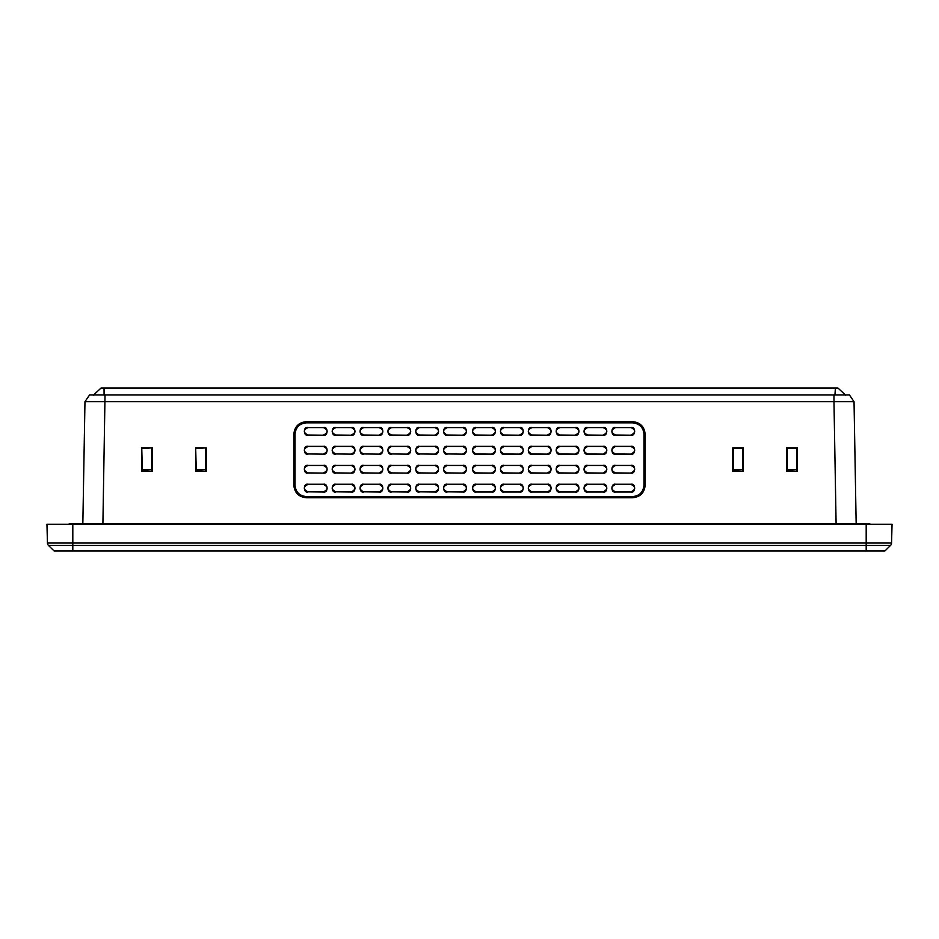 <?xml version="1.0" encoding="UTF-8"?>
<svg xmlns="http://www.w3.org/2000/svg" width="939" height="939" viewBox="0 0 939 939"><rect width="100%" height="100%" fill="white"/><g stroke="black" fill="none" stroke-linecap="round" stroke-linejoin="round"><path stroke-width="1.41" d="M462.81 472.904C467.599 470.439 467.599 467.974 462.81 465.486L447.21 465.486C442.422 467.939 442.422 470.416 447.21 472.904L462.81 473.068C467.516 474.207 467.516 464.171 462.81 465.31L462.81 465.486M462.81 491.836C467.599 489.383 467.599 486.918 462.81 484.43L447.21 484.43C442.422 486.883 442.422 489.36 447.21 491.836L462.81 492.013C467.516 493.151 467.516 483.116 462.81 484.254L462.81 484.43M434.957 453.96C439.745 451.506 439.745 449.03 434.957 446.541L419.357 446.541C414.569 448.995 414.569 451.471 419.357 453.96L434.957 454.136C439.663 455.274 439.663 445.227 434.957 446.365L434.957 446.541M434.957 472.904C439.745 470.439 439.745 467.974 434.957 465.486L419.357 465.486C414.569 467.939 414.569 470.416 419.357 472.904L434.957 473.068C439.663 474.207 439.663 464.171 434.957 465.31L434.957 465.486M434.957 491.836C439.745 489.383 439.745 486.918 434.957 484.43L419.357 484.43C414.569 486.883 414.569 489.36 419.357 491.836L434.957 492.013C439.663 493.151 439.663 483.116 434.957 484.254L434.957 484.43M407.103 453.96C411.892 451.506 411.892 449.03 407.103 446.541L391.493 446.541C386.704 448.995 386.704 451.471 391.493 453.96L407.103 454.136C411.798 455.274 411.798 445.227 407.103 446.365L407.103 446.541M407.103 472.904C411.892 470.439 411.892 467.974 407.103 465.486L391.493 465.486C386.704 467.939 386.704 470.416 391.493 472.904L407.103 473.068C411.798 474.207 411.798 464.171 407.103 465.31L407.103 465.486M407.103 491.836C411.892 489.383 411.892 486.918 407.103 484.43L391.493 484.43C386.704 486.883 386.704 489.36 391.493 491.836L407.103 492.013C411.798 493.151 411.798 483.116 407.103 484.254L407.103 484.43M379.239 453.96C384.028 451.506 384.028 449.03 379.239 446.541L363.639 446.541C358.851 448.995 358.851 451.471 363.639 453.96L379.239 454.136C383.945 455.274 383.945 445.227 379.239 446.365L379.239 446.541M379.239 472.904C384.028 470.439 384.028 467.974 379.239 465.486L363.639 465.486C358.851 467.939 358.851 470.416 363.639 472.904L379.239 473.068C383.945 474.207 383.945 464.171 379.239 465.31L379.239 465.486M379.239 491.836C384.028 489.383 384.028 486.918 379.239 484.43L363.639 484.43C358.851 486.883 358.851 489.36 363.639 491.836L379.239 492.013C383.945 493.151 383.945 483.116 379.239 484.254L379.239 484.43M351.386 453.96C356.174 451.506 356.174 449.03 351.386 446.541L335.786 446.541C330.998 448.995 330.998 451.471 335.786 453.96L351.386 454.136C356.092 455.274 356.092 445.227 351.386 446.365L351.386 446.541M351.386 472.904C356.174 470.439 356.174 467.974 351.386 465.486L335.786 465.486C330.998 467.939 330.998 470.416 335.786 472.904L351.386 473.068C356.092 474.207 356.092 464.171 351.386 465.31L351.386 465.486M351.386 491.836C356.174 489.383 356.174 486.918 351.386 484.43L335.786 484.43C330.998 486.883 330.998 489.36 335.786 491.836L351.386 492.013C356.092 493.151 356.092 483.116 351.386 484.254L351.386 484.43M323.521 453.96C328.31 451.506 328.31 449.03 323.521 446.541L307.922 446.541C303.133 448.995 303.133 451.471 307.922 453.96L323.521 454.136C328.227 455.274 328.227 445.227 323.521 446.365L323.521 446.541M323.521 472.904C328.31 470.439 328.31 467.974 323.521 465.486L307.922 465.486C303.133 467.939 303.133 470.416 307.922 472.904L323.521 473.068C328.227 474.207 328.227 464.171 323.521 465.31L323.521 465.486M323.521 491.836C328.31 489.383 328.31 486.918 323.521 484.43L307.922 484.43C303.133 486.883 303.133 489.36 307.922 491.836L323.521 492.013C328.227 493.151 328.227 483.116 323.521 484.254L323.521 484.43M491.79 453.96C496.578 451.506 496.578 449.03 491.79 446.541L476.19 446.541C471.401 448.995 471.401 451.471 476.19 453.96L491.79 454.136C496.496 455.274 496.496 445.227 491.79 446.365L476.19 446.365C471.484 445.227 471.484 455.262 476.19 454.136L491.79 454.136M491.79 472.904C496.578 470.439 496.578 467.974 491.79 465.486L476.19 465.486C471.401 467.939 471.401 470.416 476.19 472.904L491.79 473.068C496.496 474.207 496.496 464.171 491.79 465.31L476.19 465.31C471.484 464.171 471.484 474.207 476.19 473.068L491.79 473.068M491.79 491.836C496.578 489.383 496.578 486.918 491.79 484.43L476.19 484.43C471.401 486.883 471.401 489.36 476.19 491.836L491.79 492.013C496.496 493.151 496.496 483.116 491.79 484.254L476.19 484.254C471.484 483.116 471.484 493.151 476.19 492.013L491.79 492.013M519.643 453.96C524.432 451.506 524.432 449.03 519.643 446.541L504.043 446.541C499.255 448.995 499.255 451.471 504.043 453.96L519.643 454.136C524.349 455.274 524.349 445.227 519.643 446.365L504.043 446.365C499.337 445.227 499.337 455.262 504.043 454.136L519.643 454.136M519.643 472.904C524.432 470.439 524.432 467.974 519.643 465.486L504.043 465.486C499.255 467.939 499.255 470.416 504.043 472.904L519.643 473.068C524.349 474.207 524.349 464.171 519.643 465.31L504.043 465.31C499.337 464.171 499.337 474.207 504.043 473.068L519.643 473.068M519.643 491.836C524.432 489.383 524.432 486.918 519.643 484.43L504.043 484.43C499.255 486.883 499.255 489.36 504.043 491.836L519.643 492.013C524.349 493.151 524.349 483.116 519.643 484.254L504.043 484.254C499.337 483.116 499.337 493.151 504.043 492.013L519.643 492.013M547.507 453.96C552.296 451.506 552.296 449.03 547.507 446.541L531.897 446.541C527.108 448.995 527.108 451.471 531.897 453.96L547.507 454.136C552.202 455.274 552.202 445.227 547.507 446.365L531.897 446.365C527.202 445.227 527.19 455.262 531.897 454.136L547.507 454.136M547.507 472.904C552.296 470.439 552.296 467.974 547.507 465.486L531.897 465.486C527.108 467.939 527.108 470.416 531.897 472.904L547.507 473.068C552.202 474.207 552.202 464.171 547.507 465.31L531.897 465.31C527.202 464.171 527.19 474.207 531.897 473.068L547.507 473.068M547.507 491.836C552.296 489.383 552.296 486.918 547.507 484.43L531.897 484.43C527.108 486.883 527.108 489.36 531.897 491.836L547.507 492.013C552.202 493.151 552.202 483.116 547.507 484.254L531.897 484.254C527.202 483.116 527.19 493.151 531.897 492.013L547.507 492.013M575.361 453.96C580.149 451.506 580.149 449.03 575.361 446.541L559.761 446.541C554.972 448.995 554.972 451.471 559.761 453.96L575.361 454.136C580.067 455.274 580.067 445.227 575.361 446.365L559.761 446.365C555.055 445.227 555.055 455.262 559.761 454.136L575.361 454.136M575.361 472.904C580.149 470.439 580.149 467.974 575.361 465.486L559.761 465.486C554.972 467.939 554.972 470.416 559.761 472.904L575.361 473.068C580.067 474.207 580.067 464.171 575.361 465.31L559.761 465.31C555.055 464.171 555.055 474.207 559.761 473.068L575.361 473.068M575.361 491.836C580.149 489.383 580.149 486.918 575.361 484.43L559.761 484.43C554.972 486.883 554.972 489.36 559.761 491.836L575.361 492.013C580.067 493.151 580.067 483.116 575.361 484.254L559.761 484.254C555.055 483.116 555.055 493.151 559.761 492.013L575.361 492.013M603.214 453.96C608.003 451.506 608.003 449.03 603.214 446.541L587.614 446.541C582.826 448.995 582.826 451.471 587.614 453.96L603.214 454.136C607.92 455.274 607.92 445.227 603.214 446.365L587.614 446.365C582.908 445.227 582.908 455.262 587.614 454.136L603.214 454.136M603.214 472.904C608.003 470.439 608.003 467.974 603.214 465.486L587.614 465.486C582.826 467.939 582.826 470.416 587.614 472.904L603.214 473.068C607.92 474.207 607.92 464.171 603.214 465.31L587.614 465.31C582.908 464.171 582.908 474.207 587.614 473.068L603.214 473.068M603.214 491.836C608.003 489.383 608.003 486.918 603.214 484.43L587.614 484.43C582.826 486.883 582.826 489.36 587.614 491.836L603.214 492.013C607.92 493.151 607.92 483.116 603.214 484.254L587.614 484.254C582.908 483.116 582.908 493.151 587.614 492.013L603.214 492.013M631.078 453.96C635.867 451.506 635.867 449.03 631.078 446.541L615.479 446.541C610.69 448.995 610.69 451.471 615.479 453.96L631.078 454.136C635.785 455.274 635.785 445.227 631.078 446.365L615.479 446.365C610.773 445.227 610.773 455.262 615.479 454.136L631.078 454.136M631.078 472.904C635.867 470.439 635.867 467.974 631.078 465.486L615.479 465.486C610.69 467.939 610.69 470.416 615.479 472.904L631.078 473.068C635.785 474.207 635.785 464.171 631.078 465.31L615.479 465.31C610.773 464.171 610.773 474.207 615.479 473.068L631.078 473.068M631.078 491.836C635.867 489.383 635.867 486.918 631.078 484.43L615.479 484.43C610.69 486.883 610.69 489.36 615.479 491.836L631.078 492.013C635.785 493.151 635.785 483.116 631.078 484.254L615.479 484.254C610.773 483.116 610.773 493.151 615.479 492.013L631.078 492.013M351.386 435.015C356.174 432.562 356.174 430.085 351.386 427.597L335.786 427.597C330.998 430.05 330.998 432.527 335.786 435.015L351.386 435.191C356.092 436.33 356.092 426.283 351.386 427.421L351.386 427.597M379.239 435.015C384.028 432.562 384.028 430.085 379.239 427.597L363.639 427.597C358.851 430.05 358.851 432.527 363.639 435.015L379.239 435.191C383.945 436.33 383.945 426.283 379.239 427.421L379.239 427.597M407.103 435.015C411.892 432.562 411.892 430.085 407.103 427.597L391.493 427.597C386.704 430.05 386.704 432.527 391.493 435.015L407.103 435.191C411.798 436.33 411.798 426.283 407.103 427.421L407.103 427.597M434.957 435.015C439.745 432.562 439.745 430.085 434.957 427.597L419.357 427.597C414.569 430.05 414.569 432.527 419.357 435.015L434.957 435.191C439.663 436.33 439.663 426.283 434.957 427.421L434.957 427.597M462.81 435.015C467.599 432.562 467.599 430.085 462.81 427.597L447.21 427.597C442.422 430.05 442.422 432.527 447.21 435.015L462.81 435.191C467.516 436.33 467.516 426.283 462.81 427.421L462.81 427.597M491.79 435.015C496.578 432.562 496.578 430.085 491.79 427.597L476.19 427.597C471.401 430.05 471.401 432.527 476.19 435.015L491.79 435.191C496.496 436.33 496.496 426.283 491.79 427.421L476.19 427.421C471.484 426.283 471.484 436.318 476.19 435.191L491.79 435.191M519.643 435.015C524.432 432.562 524.432 430.085 519.643 427.597L504.043 427.597C499.255 430.05 499.255 432.527 504.043 435.015L519.643 435.191C524.349 436.33 524.349 426.283 519.643 427.421L504.043 427.421C499.337 426.283 499.337 436.318 504.043 435.191L519.643 435.191M547.507 435.015C552.296 432.562 552.296 430.085 547.507 427.597L531.897 427.597C527.108 430.05 527.108 432.527 531.897 435.015L547.507 435.191C552.202 436.33 552.202 426.283 547.507 427.421L531.897 427.421C527.202 426.283 527.19 436.318 531.897 435.191L547.507 435.191M575.361 435.015C580.149 432.562 580.149 430.085 575.361 427.597L559.761 427.597C554.972 430.05 554.972 432.527 559.761 435.015L575.361 435.191C580.067 436.33 580.067 426.283 575.361 427.421L559.761 427.421C555.055 426.283 555.055 436.318 559.761 435.191L575.361 435.191M603.214 435.015C608.003 432.562 608.003 430.085 603.214 427.597L587.614 427.597C582.826 430.05 582.826 432.527 587.614 435.015L603.214 435.191C607.92 436.33 607.92 426.283 603.214 427.421L587.614 427.421C582.908 426.283 582.908 436.318 587.614 435.191L603.214 435.191M631.078 435.015C635.867 432.562 635.867 430.085 631.078 427.597L615.479 427.597C610.69 430.05 610.69 432.527 615.479 435.015L631.078 435.191C635.785 436.33 635.785 426.283 631.078 427.421L615.479 427.421C610.773 426.283 610.773 436.318 615.479 435.191L631.078 435.191M323.521 435.015C328.31 432.562 328.31 430.085 323.521 427.597L307.922 427.597C303.133 430.05 303.133 432.527 307.922 435.015L323.521 435.191C328.227 436.33 328.227 426.283 323.521 427.421L323.521 427.597M462.81 453.96C467.599 451.506 467.599 449.03 462.81 446.541L447.21 446.541C442.422 448.995 442.422 451.471 447.21 453.96L462.81 454.136C467.516 455.274 467.516 445.227 462.81 446.365L462.81 446.541M866.674 523.563L69.263 523.563L69.228 524.232L869.772 524.232L869.737 523.563L866.192 524.232L892.05 524.232L891.557 543.035A3.568 3.568 0 0 1 890.489 545.477A3.568 3.568 0 0 0 891.557 543.035L866.192 543.035L866.192 545.477L890.489 545.477A3.568 3.568 0 0 0 891.557 543.035M854.889 450.708L854.678 439.041M836.097 523.563L833.973 401.657L84.968 401.657L82.843 523.563L84.968 401.657L89.545 394.979L849.455 394.979L854.032 401.657L856.157 523.563L854.032 401.657L849.455 394.979M854.396 422.937L854.408 423.63L854.396 422.937M797.258 471.355L797.246 447.88L786.718 447.88L786.706 471.355L797.258 471.355L787.316 470.732L787.305 448.466L796.659 448.466L796.648 470.732M786.706 471.355L787.316 470.732M797.246 447.88L796.659 448.466M786.718 447.88L787.305 448.466M462.81 454.136L447.21 453.96M447.21 446.541L447.21 446.365C442.504 445.227 442.504 455.262 447.21 454.136M447.21 446.365L462.81 446.365M323.521 435.191L307.922 435.015M307.922 427.597L307.922 427.421C303.215 426.283 303.215 436.318 307.922 435.191M307.922 427.421L323.521 427.421M462.81 435.191L447.21 435.015M447.21 427.597L447.21 427.421C442.504 426.283 442.504 436.318 447.21 435.191M447.21 427.421L462.81 427.421M434.957 435.191L419.357 435.015M419.357 427.597L419.357 427.421C414.651 426.283 414.651 436.318 419.357 435.191M419.357 427.421L434.957 427.421M407.103 435.191L391.493 435.015M391.493 427.597L391.493 427.421C386.798 426.283 386.786 436.318 391.493 435.191M391.493 427.421L407.103 427.421M379.239 435.191L363.639 435.015M363.639 427.597L363.639 427.421C358.933 426.283 358.933 436.318 363.639 435.191M363.639 427.421L379.239 427.421M335.786 427.597L351.386 427.421M335.786 427.421C331.08 426.283 331.08 436.318 335.786 435.191L335.786 435.015M351.386 435.191L335.786 435.191M323.521 492.013L307.922 491.836M307.922 484.43L307.922 484.254C303.215 483.116 303.215 493.151 307.922 492.013M307.922 484.254L323.521 484.254M323.521 473.068L307.922 472.904M307.922 465.486L307.922 465.31C303.215 464.171 303.215 474.207 307.922 473.068M307.922 465.31L323.521 465.31M323.521 454.136L307.922 453.96M307.922 446.541L307.922 446.365C303.215 445.227 303.215 455.262 307.922 454.136M307.922 446.365L323.521 446.365M351.386 492.013L335.786 491.836M335.786 484.43L335.786 484.254C331.08 483.116 331.08 493.151 335.786 492.013M335.786 484.254L351.386 484.254M351.386 473.068L335.786 472.904M335.786 465.486L335.786 465.31C331.08 464.171 331.08 474.207 335.786 473.068M335.786 465.31L351.386 465.31M351.386 454.136L335.786 453.96M335.786 446.541L335.786 446.365C331.08 445.227 331.08 455.262 335.786 454.136M335.786 446.365L351.386 446.365M379.239 492.013L363.639 491.836M363.639 484.43L363.639 484.254C358.933 483.116 358.933 493.151 363.639 492.013M363.639 484.254L379.239 484.254M379.239 473.068L363.639 472.904M363.639 465.486L363.639 465.31C358.933 464.171 358.933 474.207 363.639 473.068M363.639 465.31L379.239 465.31M379.239 454.136L363.639 453.96M363.639 446.541L363.639 446.365C358.933 445.227 358.933 455.262 363.639 454.136M363.639 446.365L379.239 446.365M407.103 492.013L391.493 491.836M391.493 484.43L391.493 484.254C386.798 483.116 386.786 493.151 391.493 492.013M391.493 484.254L407.103 484.254M407.103 473.068L391.493 472.904M391.493 465.486L391.493 465.31C386.798 464.171 386.786 474.207 391.493 473.068M391.493 465.31L407.103 465.31M407.103 454.136L391.493 453.96M391.493 446.541L391.493 446.365C386.798 445.227 386.786 455.262 391.493 454.136M391.493 446.365L407.103 446.365M434.957 492.013L419.357 491.836M419.357 484.43L419.357 484.254C414.651 483.116 414.651 493.151 419.357 492.013M419.357 484.254L434.957 484.254M434.957 473.068L419.357 472.904M419.357 465.486L419.357 465.31C414.651 464.171 414.651 474.207 419.357 473.068M419.357 465.31L434.957 465.31M434.957 454.136L419.357 453.96M419.357 446.541L419.357 446.365C414.651 445.227 414.651 455.262 419.357 454.136M419.357 446.365L434.957 446.365M462.81 492.013L447.21 491.836M447.21 484.43L447.21 484.254C442.504 483.116 442.504 493.151 447.21 492.013M447.21 484.254L462.81 484.254M462.81 473.068L447.21 472.904M447.21 465.486L447.21 465.31C442.504 464.171 442.504 474.207 447.21 473.068M447.21 465.31L462.81 465.31M632.616 496.578L306.384 496.578C299.459 495.874 295.668 492.083 295.022 485.217L295.022 434.217C295.715 427.304 299.506 423.512 306.384 422.855L632.616 422.855C639.541 423.571 643.321 427.362 643.978 434.217L643.978 485.217C643.262 492.142 639.471 495.921 632.616 496.578L632.616 497.764L306.384 497.764L306.384 496.578M295.022 485.217L293.837 485.193C294.553 492.799 298.731 496.989 306.384 497.764M293.837 485.193L293.837 434.194L295.022 434.217M306.384 422.855L306.384 421.67C298.79 422.386 294.611 426.564 293.837 434.194M306.384 421.67L632.616 421.67C640.163 422.386 644.354 426.564 645.163 434.205L645.163 485.193L643.978 485.217M632.616 497.764C640.222 497.024 644.4 492.834 645.163 485.193M206.216 447.88L195.676 447.88L196.274 470.732L206.228 471.355L206.216 447.88L196.274 448.466M195.676 447.88L195.676 471.355L196.274 470.732M205.629 448.466L205.618 470.732M195.676 471.355L206.228 471.355M152.282 447.88L141.754 447.88L142.352 470.732L152.294 471.355L152.282 447.88L142.341 448.466M141.754 447.88L141.742 471.355L142.352 470.732M151.695 448.466L151.684 470.732M141.742 471.355L152.294 471.355M743.324 471.355L743.324 447.88L732.784 447.88L732.772 471.355L743.324 471.355L733.382 470.732L733.371 448.466L742.726 448.466L742.726 470.732M732.772 471.355L733.382 470.732M743.324 447.88L742.726 448.466M732.784 447.88L733.371 448.466M833.973 394.979L833.973 401.657L854.032 401.657M89.428 395.143L84.968 401.657L82.843 523.563M866.192 524.232L866.192 543.035L72.808 543.035L72.808 545.477L48.511 545.477A3.568 3.568 90 0 1 47.443 543.035A3.568 3.568 -90 0 0 48.511 545.477L54.098 550.982L72.808 550.982L72.808 545.477L866.192 545.477L866.192 550.982L72.808 550.982M890.489 545.477L884.902 550.982L866.192 550.982M46.95 524.232L47.443 543.035L72.808 543.035L72.808 524.232L46.95 524.232M72.326 523.563L72.808 524.232M142.352 469.676L151.684 469.676M196.274 469.676L205.618 469.676M142.787 470.732L142.787 469.676M733.382 469.676L742.726 469.676M787.316 469.676L796.648 469.676M104.076 395.155L104.041 388.018L837.952 388.018L845.605 395.155M835.405 388.018L834.924 395.155M104.041 388.018L101.048 388.018L93.395 395.155M553.165 388.018L619.634 388.018M152.799 388.018L150.569 388.018M632.616 421.67L632.616 422.855M643.978 434.217L645.163 434.205M105.027 394.979L102.903 523.563M89.545 394.979L84.968 401.657"/></g></svg>
